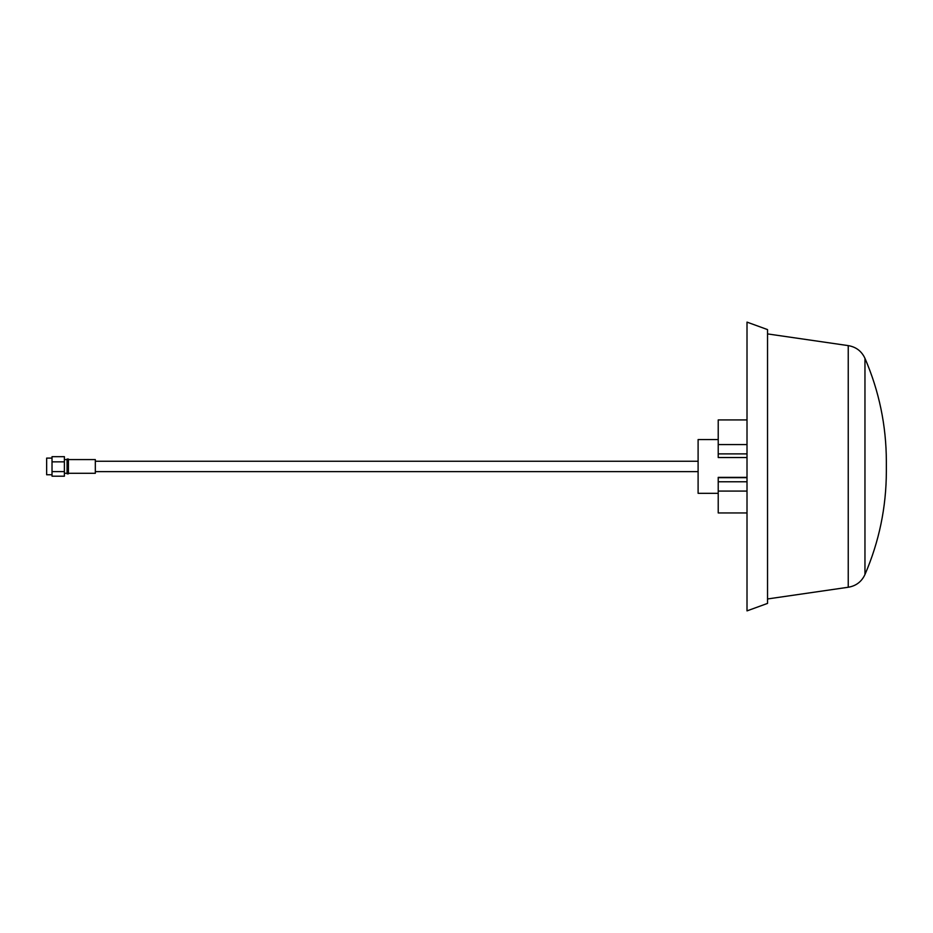 <?xml version="1.0" encoding="UTF-8"?>
<svg xmlns="http://www.w3.org/2000/svg" width="933" height="933" viewBox="0 0 933 933"><rect width="100%" height="100%" fill="white"/><g stroke="black" fill="none" stroke-linecap="round" stroke-linejoin="round"><path stroke-width="1.4" d="M767.532 586.647L767.532 329.594L747.006 322.118L747.006 610.882L767.532 603.406L767.532 586.647M747.006 419.92L718.223 419.92L718.223 457.532L747.006 457.532M747.006 477.369L718.223 477.369L718.223 512.952L747.006 512.952M718.223 453.881L747.006 453.881M718.223 477.673L747.006 477.673M718.223 481.778L747.006 481.778M718.223 491.085L747.006 491.085M718.223 444.575L747.006 444.575M718.223 493.312L698.106 493.312L698.106 439.56L718.223 439.56M52.026 474.769L46.65 474.769L46.65 458.103L52.026 458.103M52.026 471.608L52.026 476.203L64.389 476.203L64.389 471.608L52.026 471.608L52.026 456.669L64.389 456.669L64.389 461.847L52.026 461.847M64.389 461.847L64.389 471.608M67.071 470.349L67.071 459.048L68.412 459.048L68.412 473.824L67.071 473.824L67.071 470.349M68.412 473.288L95.329 473.288L95.329 459.584L68.412 459.584M864.961 371.579L864.961 574.53C861.625 581.702 856.051 585.947 848.237 587.254L848.237 345.618C856.051 346.924 861.625 351.17 864.961 358.342C879.143 391.219 886.268 425.565 886.35 461.369L886.35 471.503C886.268 507.307 879.143 541.653 864.961 574.53L864.961 358.342M848.237 587.254L767.532 598.963M848.237 345.618L767.532 333.909M886.35 461.987L886.35 461.369M95.329 471.62L698.106 471.62M95.329 461.252L698.106 461.252M67.071 473.288L64.389 473.288M67.071 459.584L64.389 459.584"/></g></svg>

